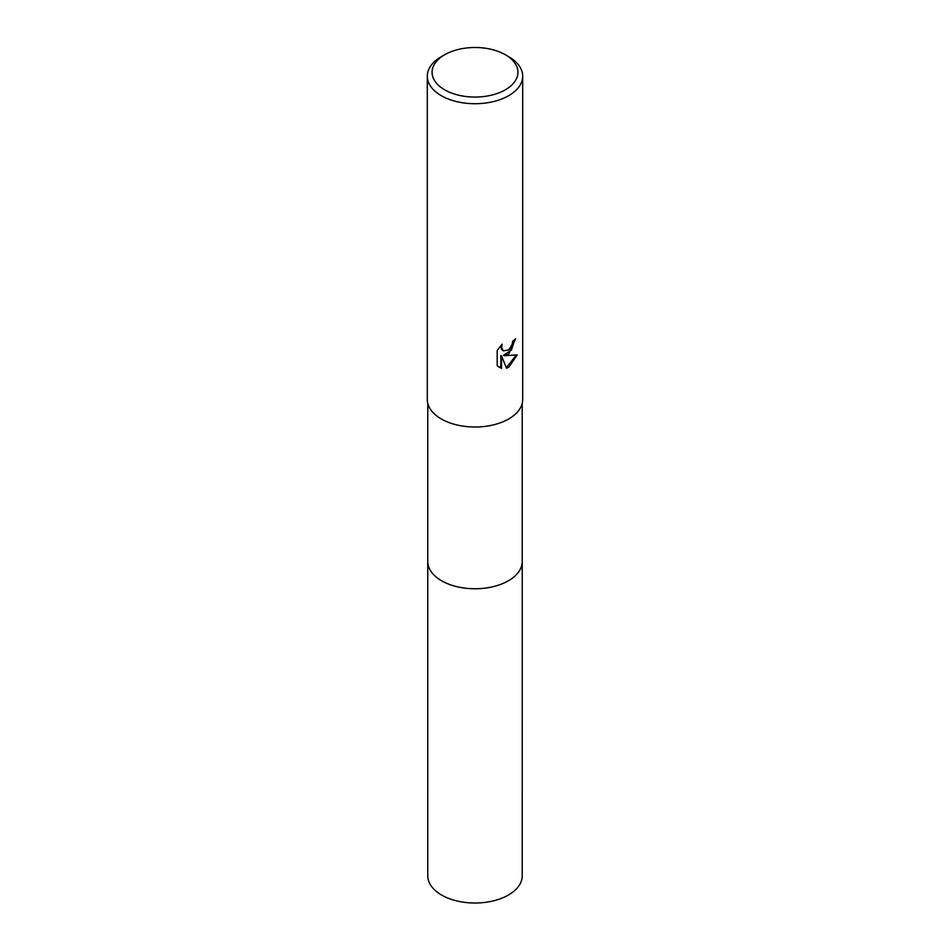 <?xml version="1.0" encoding="UTF-8"?>
<svg xmlns="http://www.w3.org/2000/svg" width="950" height="950" viewBox="0 0 950 950"><rect width="100%" height="100%" fill="white"/><g stroke="black" fill="none" stroke-linecap="round" stroke-linejoin="round"><path stroke-width="1.43" d="M522.227 403.346L522.227 561.486A47.227 27.265 180 0 1 508.392 580.771A47.227 27.265 180 0 1 456.926 586.684A47.227 27.265 180 0 1 427.773 561.486L427.773 403.346M522.227 561.106A47.227 27.265 180 0 1 508.392 580.783A47.227 27.265 180 0 1 456.617 586.613A47.227 27.265 180 0 1 427.773 561.106M508.725 354.017L504.165 355.739L517.227 354.908L508.737 367.27L506.481 368.22L501.541 355.87L501.541 368.327L497.183 365.774L497.183 350.407L502.206 344.185L501.529 347.237L503.369 350.883L508.725 349.897L512.181 344.387L512.679 341.192A47.702 27.538 0 0 0 515.589 338.782L508.725 354.017M505.364 54.756L508.737 56.703A47.702 27.538 180 0 1 522.702 76.178A47.702 27.538 180 0 1 508.737 95.653A47.702 27.538 180 0 1 456.748 101.626A47.702 27.538 180 0 1 427.298 76.178A47.702 27.538 180 0 1 441.263 56.703L444.647 54.756A42.928 24.783 180 0 1 444.647 54.756A42.928 24.783 180 0 1 505.364 54.756A42.928 24.783 180 0 1 505.353 89.811A42.928 24.783 180 0 1 444.647 89.811A42.928 24.783 180 0 1 444.636 54.756L441.263 56.703M522.702 76.178L522.702 399.463A47.702 27.538 180 0 1 508.737 418.938A47.702 27.538 180 0 1 456.748 424.911A47.702 27.538 180 0 1 427.298 399.463L427.298 76.178M514.864 339.435L511.444 349.992L503.476 355.348L504.165 355.739M503.049 350.669L501.327 349.03L500.994 345.432M498.904 367.187L500.852 367.935L500.852 355.478L501.541 355.87M506.279 367.686L516.337 355.122M500.852 367.935L501.541 368.327M522.227 560.951A47.239 27.277 180 0 1 522.239 561.497L522.227 875.758A47.227 27.265 180 0 1 493.074 900.944A47.227 27.265 180 0 1 441.608 895.043A47.227 27.265 180 0 1 427.773 875.758L427.761 561.497A47.239 27.277 180 0 1 427.773 560.951M522.239 561.497A47.239 27.277 180 0 1 493.074 586.696A47.239 27.277 180 0 1 441.596 580.783A47.239 27.277 180 0 1 427.761 561.497M503.381 350.883L502.692 350.491"/></g></svg>
